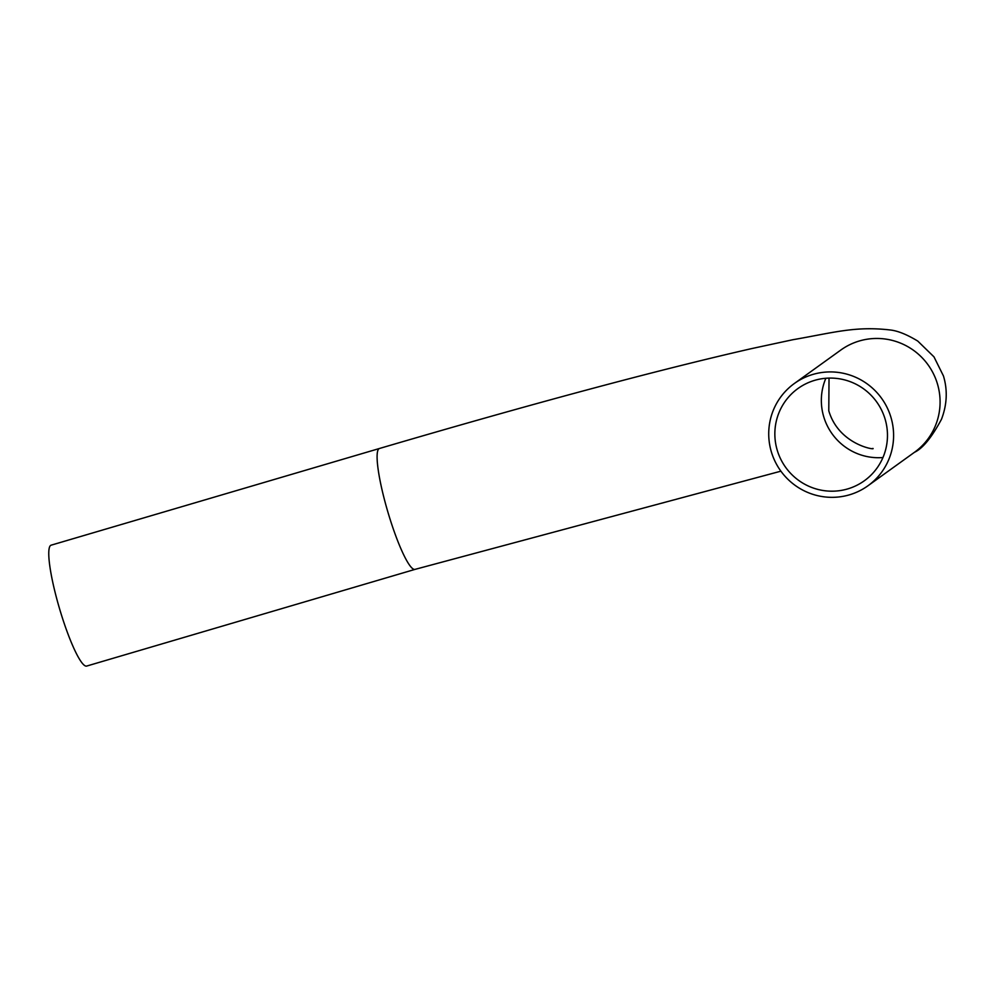 <?xml version="1.0" encoding="UTF-8"?>
<svg xmlns="http://www.w3.org/2000/svg" width="996" height="996" viewBox="0 0 996 996"><rect width="100%" height="100%" fill="white"/><g stroke="black" fill="none" stroke-linecap="round" stroke-linejoin="round"><path stroke-width="1.49" d="M814.666 380.348A56.822 56.037 -125.8 0 0 797.97 388.515A56.822 56.037 -125.8 0 0 780.802 459.281A56.822 56.037 -125.8 0 0 847.658 488.924A56.822 56.037 -125.8 0 0 864.366 480.744A56.822 56.037 -125.8 0 0 881.522 409.991A56.822 56.037 -125.8 0 0 814.666 380.348M849.451 494.825A63.009 62.138 -125.8 0 0 867.977 485.762A63.009 62.138 -125.8 0 0 887 407.314A63.009 62.138 -125.8 0 0 812.873 374.434A63.009 62.138 -125.8 0 0 794.347 383.497A63.009 62.138 -125.8 0 0 775.324 461.957A63.009 62.138 -125.8 0 0 849.451 494.825M51.095 545.186A63.009 9.848 73.6 0 0 60.445 611.706A63.009 9.848 73.6 0 0 86.689 666.063L415.033 569.376A63.009 9.848 73.6 0 1 388.776 515.019A63.009 9.848 73.6 0 1 379.426 448.499L51.095 545.186M825.871 378.256A56.822 56.037 -125.8 0 0 823.817 417.025A56.822 56.037 -125.8 0 0 882.942 457.538M379.426 448.499C531.03 403.965 655.119 370.661 751.694 348.588L792.853 339.723C833.814 332.602 855.066 325.966 889.864 329.937C897.471 330.697 906.771 334.407 917.764 341.08L933.974 356.854L943.449 375.953C947.719 390.121 947.072 404.55 941.506 419.229C931.671 437.518 922.657 448.549 914.465 452.296A63.009 62.138 -125.8 0 0 937.348 383.585A63.009 62.138 -125.8 0 0 859.361 340.968A63.009 62.138 -125.8 0 0 840.836 350.032L794.347 383.497M829.033 378.094L828.784 410.788C838.993 445.312 876.592 450.317 872.87 448.399M914.465 452.296L867.977 485.762M780.901 471.17L415.033 569.376"/></g></svg>
